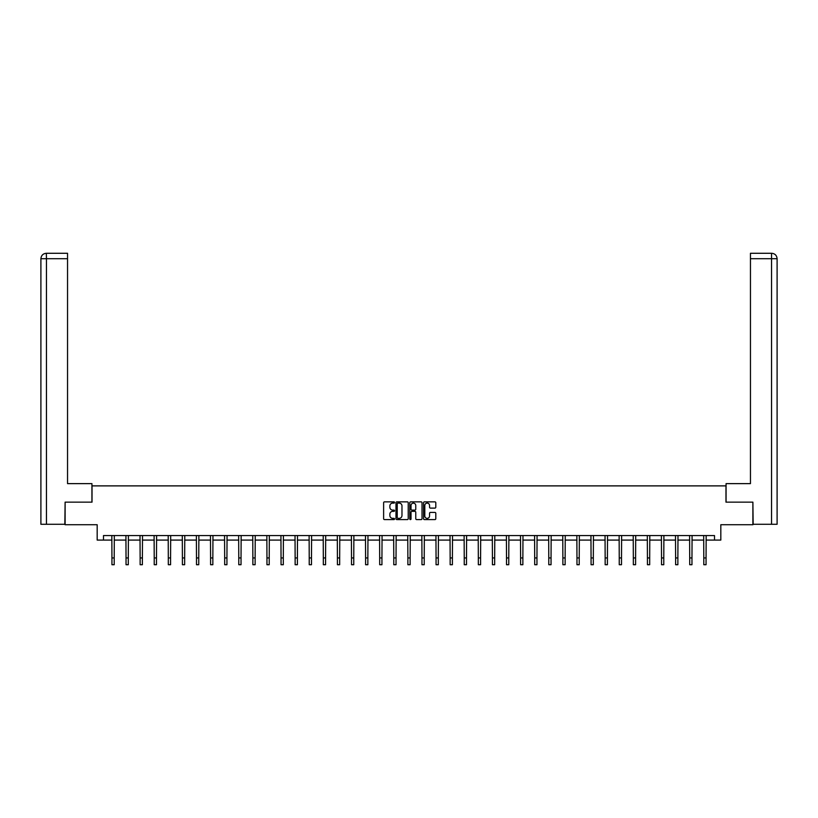 <?xml version="1.0" encoding="UTF-8"?>
<svg xmlns="http://www.w3.org/2000/svg" width="818" height="818" viewBox="0 0 818 818"><rect width="100%" height="100%" fill="white"/><g stroke="black" fill="none" stroke-linecap="round" stroke-linejoin="round"><path stroke-width="1.23" d="M394.552 502.477A0.624 0.624 0 0 0 393.928 501.863L384.501 501.863A0.89 0.89 0 0 0 383.622 502.743L383.622 518.704A0.89 0.89 0 0 0 384.501 519.594L393.928 519.594A0.624 0.624 0 0 0 394.552 518.97A0.624 0.624 0 0 0 393.928 518.356L392.712 518.356A2.832 2.832 0 0 1 389.869 515.514L389.869 514.185A2.832 2.832 0 0 1 392.712 511.352L393.928 511.352A0.624 0.624 0 0 0 394.552 510.729A0.624 0.624 0 0 0 393.928 510.105L392.712 510.105A2.832 2.832 0 0 1 389.869 507.272L389.869 505.943A2.832 2.832 0 0 1 392.712 503.101L393.928 503.101A0.624 0.624 0 0 0 394.552 502.477M434.91 508.111A0.89 0.89 0 0 0 435.8 507.221L435.8 502.743A0.89 0.89 0 0 0 434.91 501.863L424.45 501.863A0.89 0.89 0 0 0 423.56 502.743L423.56 518.704A0.89 0.89 0 0 0 424.45 519.594L434.91 519.594A0.89 0.89 0 0 0 435.8 518.704L435.8 513.295A0.89 0.89 0 0 0 434.91 512.416L430.432 512.416A0.89 0.89 0 0 0 429.552 513.295L429.552 515.984A2.372 2.372 0 0 1 427.18 518.356A2.372 2.372 0 0 1 424.808 515.984L424.808 505.473A2.372 2.372 0 0 1 427.18 503.101A2.372 2.372 0 0 1 429.552 505.473L429.552 507.221A0.89 0.89 0 0 0 430.432 508.111L434.91 508.111M103.497 540.085L103.497 535.565L714.503 535.565L714.503 540.085L720.822 540.085L720.822 524.727L752.887 524.727L752.887 502.15L725.975 502.15L725.975 485.882L92.025 485.882L92.025 502.15L65.113 502.15L65.113 524.727L97.178 524.727L97.178 540.085L111.943 540.085M408.223 502.743A0.89 0.89 0 0 0 407.333 501.863L396.873 501.863A0.89 0.89 0 0 0 395.984 502.743L395.984 518.704A0.89 0.89 0 0 0 396.873 519.594L407.333 519.594A0.89 0.89 0 0 0 408.223 518.704L408.223 502.743M410.667 501.863L421.127 501.863A0.89 0.89 0 0 1 422.016 502.743L422.016 518.704A0.89 0.89 0 0 1 421.127 519.594L416.648 519.594A0.89 0.89 0 0 1 415.759 518.704L415.759 512.232A0.89 0.89 0 0 0 414.869 511.352L411.904 511.352A0.89 0.89 0 0 0 411.014 512.232L411.014 518.97A0.624 0.624 0 0 1 410.401 519.594A0.624 0.624 0 0 1 409.777 518.97L409.777 502.743A0.89 0.89 0 0 1 410.667 501.863M114.203 540.085L126.033 540.085M128.293 540.085L140.134 540.085M142.383 540.085L154.224 540.085M156.483 540.085L168.314 540.085M170.573 540.085L182.404 540.085M184.663 540.085L196.494 540.085M198.754 540.085L210.584 540.085M212.844 540.085L224.674 540.085M226.934 540.085L238.774 540.085M241.034 540.085L252.864 540.085M255.124 540.085L266.954 540.085M269.214 540.085L281.044 540.085M283.304 540.085L295.134 540.085M297.394 540.085L309.224 540.085M311.484 540.085L323.325 540.085M325.574 540.085L337.415 540.085M339.674 540.085L351.505 540.085M353.765 540.085L365.595 540.085M367.855 540.085L379.685 540.085M381.945 540.085L393.775 540.085M396.035 540.085L407.875 540.085M410.125 540.085L421.965 540.085M424.225 540.085L436.055 540.085M438.315 540.085L450.145 540.085M452.405 540.085L464.235 540.085M466.495 540.085L478.325 540.085M480.585 540.085L492.426 540.085M494.675 540.085L506.516 540.085M508.776 540.085L520.606 540.085M522.866 540.085L534.696 540.085M536.956 540.085L548.786 540.085M551.046 540.085L562.876 540.085M565.136 540.085L576.966 540.085M579.226 540.085L591.066 540.085M593.326 540.085L605.156 540.085M607.416 540.085L619.246 540.085M621.506 540.085L633.337 540.085M635.596 540.085L647.427 540.085M649.686 540.085L661.517 540.085M663.776 540.085L675.617 540.085M677.866 540.085L689.707 540.085M691.967 540.085L703.797 540.085M706.057 540.085L714.503 540.085M397.855 503.101A0.624 0.624 0 0 0 397.231 503.724L397.231 517.733A0.624 0.624 0 0 0 397.855 518.356L399.133 518.356A2.832 2.832 0 0 0 401.975 515.514L401.975 505.943A2.832 2.832 0 0 0 399.133 503.101L397.855 503.101M415.759 505.514A2.372 2.372 0 0 0 413.387 503.142A2.372 2.372 0 0 0 411.014 505.514L411.014 509.215A0.89 0.89 0 0 0 411.904 510.105L414.869 510.105A0.89 0.89 0 0 0 415.759 509.215L415.759 505.514M111.831 535.565L111.943 557.948L114.203 557.948L114.316 535.565M111.943 557.948L111.943 564.717L114.203 564.717L114.203 557.948M91.933 502.15L91.933 483.632L67.546 483.632L67.546 258.703L46.452 258.703L46.452 524.277L64.837 524.277L65.113 502.15M46.452 524.277L40.9 524.277L40.9 258.703C41.227 255.41 43.027 253.6 46.309 253.283L67.546 253.283L67.546 258.703M47.679 253.283L67.546 253.283M40.9 258.703L46.452 258.703L46.329 253.283C43.027 253.611 41.217 255.41 40.9 258.703L40.9 470.074M726.067 502.15L726.067 483.632L750.454 483.632L750.454 253.283L771.671 253.283L750.454 253.283M777.1 524.277L777.1 470.074L777.1 524.277L753.163 524.277L752.887 502.15M770.321 253.283L771.548 253.283L771.548 258.703L750.454 258.703M771.548 524.277L771.548 258.703L777.1 258.703L777.1 470.074L777.1 258.703C776.773 255.41 774.973 253.6 771.691 253.283M125.921 535.565L126.033 557.948L128.293 557.948L128.406 535.565M126.033 557.948L126.033 564.717L128.293 564.717L128.293 557.948M140.011 535.565L140.134 557.948L142.383 557.948L142.506 535.565M140.134 557.948L140.134 564.717L142.383 564.717L142.383 557.948M154.101 535.565L154.224 557.948L156.483 557.948L156.596 535.565M154.224 557.948L154.224 564.717L156.483 564.717L156.483 557.948M168.201 535.565L168.314 557.948L170.573 557.948L170.686 535.565M168.314 557.948L168.314 564.717L170.573 564.717L170.573 557.948M182.291 535.565L182.404 557.948L184.663 557.948L184.776 535.565M182.404 557.948L182.404 564.717L184.663 564.717L184.663 557.948M196.381 535.565L196.494 557.948L198.754 557.948L198.866 535.565M196.494 557.948L196.494 564.717L198.754 564.717L198.754 557.948M210.471 535.565L210.584 557.948L212.844 557.948L212.956 535.565M210.584 557.948L210.584 564.717L212.844 564.717L212.844 557.948M224.561 535.565L224.674 557.948L226.934 557.948L227.056 535.565M224.674 557.948L224.674 564.717L226.934 564.717L226.934 557.948M238.651 535.565L238.774 557.948L241.034 557.948L241.146 535.565M238.774 557.948L238.774 564.717L241.034 564.717L241.034 557.948M252.752 535.565L252.864 557.948L255.124 557.948L255.236 535.565M252.864 557.948L252.864 564.717L255.124 564.717L255.124 557.948M266.842 535.565L266.954 557.948L269.214 557.948L269.326 535.565M266.954 557.948L266.954 564.717L269.214 564.717L269.214 557.948M280.932 535.565L281.044 557.948L283.304 557.948L283.417 535.565M281.044 557.948L281.044 564.717L283.304 564.717L283.304 557.948M295.022 535.565L295.134 557.948L297.394 557.948L297.507 535.565M295.134 557.948L295.134 564.717L297.394 564.717L297.394 557.948M309.112 535.565L309.224 557.948L311.484 557.948L311.607 535.565M309.224 557.948L309.224 564.717L311.484 564.717L311.484 557.948M323.202 535.565L323.325 557.948L325.574 557.948L325.697 535.565M323.325 557.948L323.325 564.717L325.574 564.717L325.574 557.948M337.302 535.565L337.415 557.948L339.674 557.948L339.787 535.565M337.415 557.948L337.415 564.717L339.674 564.717L339.674 557.948M351.392 535.565L351.505 557.948L353.765 557.948L353.877 535.565M351.505 557.948L351.505 564.717L353.765 564.717L353.765 557.948M365.482 535.565L365.595 557.948L367.855 557.948L367.967 535.565M365.595 557.948L365.595 564.717L367.855 564.717L367.855 557.948M379.572 535.565L379.685 557.948L381.945 557.948L382.057 535.565M379.685 557.948L379.685 564.717L381.945 564.717L381.945 557.948M393.662 535.565L393.775 557.948L396.035 557.948L396.147 535.565M393.775 557.948L393.775 564.717L396.035 564.717L396.035 557.948M407.753 535.565L407.875 557.948L410.125 557.948L410.247 535.565M407.875 557.948L407.875 564.717L410.125 564.717L410.125 557.948M421.853 535.565L421.965 557.948L424.225 557.948L424.337 535.565M421.965 557.948L421.965 564.717L424.225 564.717L424.225 557.948M435.943 535.565L436.055 557.948L438.315 557.948L438.428 535.565M436.055 557.948L436.055 564.717L438.315 564.717L438.315 557.948M450.033 535.565L450.145 557.948L452.405 557.948L452.518 535.565M450.145 557.948L450.145 564.717L452.405 564.717L452.405 557.948M464.123 535.565L464.235 557.948L466.495 557.948L466.608 535.565M464.235 557.948L464.235 564.717L466.495 564.717L466.495 557.948M478.213 535.565L478.325 557.948L480.585 557.948L480.698 535.565M478.325 557.948L478.325 564.717L480.585 564.717L480.585 557.948M492.303 535.565L492.426 557.948L494.675 557.948L494.798 535.565M492.426 557.948L492.426 564.717L494.675 564.717L494.675 557.948M506.393 535.565L506.516 557.948L508.776 557.948L508.888 535.565M506.516 557.948L506.516 564.717L508.776 564.717L508.776 557.948M520.493 535.565L520.606 557.948L522.866 557.948L522.978 535.565M520.606 557.948L520.606 564.717L522.866 564.717L522.866 557.948M534.583 535.565L534.696 557.948L536.956 557.948L537.068 535.565M534.696 557.948L534.696 564.717L536.956 564.717L536.956 557.948M548.673 535.565L548.786 557.948L551.046 557.948L551.158 535.565M548.786 557.948L548.786 564.717L551.046 564.717L551.046 557.948M562.764 535.565L562.876 557.948L565.136 557.948L565.248 535.565M562.876 557.948L562.876 564.717L565.136 564.717L565.136 557.948M576.854 535.565L576.966 557.948L579.226 557.948L579.349 535.565M576.966 557.948L576.966 564.717L579.226 564.717L579.226 557.948M590.944 535.565L591.066 557.948L593.326 557.948L593.439 535.565M591.066 557.948L591.066 564.717L593.326 564.717L593.326 557.948M605.044 535.565L605.156 557.948L607.416 557.948L607.529 535.565M605.156 557.948L605.156 564.717L607.416 564.717L607.416 557.948M619.134 535.565L619.246 557.948L621.506 557.948L621.619 535.565M619.246 557.948L619.246 564.717L621.506 564.717L621.506 557.948M633.224 535.565L633.337 557.948L635.596 557.948L635.709 535.565M633.337 557.948L633.337 564.717L635.596 564.717L635.596 557.948M647.314 535.565L647.427 557.948L649.686 557.948L649.799 535.565M647.427 557.948L647.427 564.717L649.686 564.717L649.686 557.948M661.404 535.565L661.517 557.948L663.776 557.948L663.899 535.565M661.517 557.948L661.517 564.717L663.776 564.717L663.776 557.948M675.494 535.565L675.617 557.948L677.866 557.948L677.989 535.565M675.617 557.948L675.617 564.717L677.866 564.717L677.866 557.948M689.594 535.565L689.707 557.948L691.967 557.948L692.079 535.565M689.707 557.948L689.707 564.717L691.967 564.717L691.967 557.948M703.685 535.565L703.797 557.948L706.057 557.948L706.169 535.565M703.797 557.948L703.797 564.717L706.057 564.717L706.057 557.948"/></g></svg>
